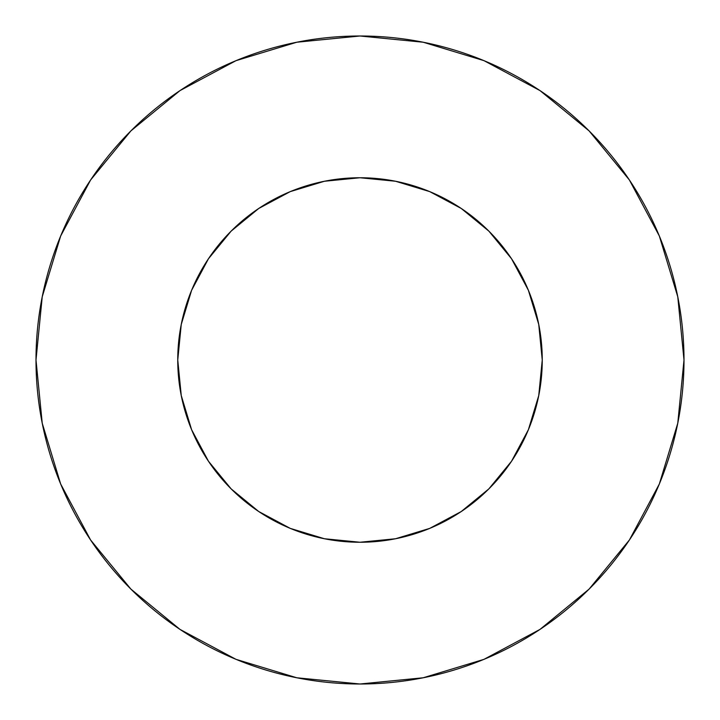 <?xml version="1.0" encoding="UTF-8"?>
<svg xmlns="http://www.w3.org/2000/svg" width="720" height="720" viewBox="0 0 720 720"><rect width="100%" height="100%" fill="white"/><g stroke="black" fill="none" stroke-linecap="round" stroke-linejoin="round"><path stroke-width="1.08" d="M177.75 360A182.25 182.25 0 0 1 360 177.75A182.25 182.25 0 0 1 542.25 360A182.25 182.25 0 0 1 360 542.25A182.25 182.25 0 0 1 177.75 360L181.251 395.559L191.619 429.741L208.467 461.25L231.129 488.871L258.75 511.533L290.259 528.381L324.441 538.749L360 542.25L395.559 538.749L429.741 528.381L461.25 511.533L488.871 488.871L511.533 461.25L528.381 429.741L538.749 395.559L542.25 360L538.749 324.441L528.381 290.259L511.533 258.75L488.871 231.129L461.25 208.467L429.741 191.619L395.559 181.251L360 177.75L324.441 181.251L290.259 191.619L258.75 208.467L231.129 231.129L208.467 258.75L191.619 290.259L181.251 324.441L177.75 360M36 360A324 324 0 0 1 360 36A324 324 0 0 1 684 360A324 324 0 0 1 360 684A324 324 0 0 1 36 360L42.228 423.207L60.66 483.993L90.603 540.009L130.896 589.104L179.991 629.397L236.007 659.34L296.793 677.772L360 684L423.207 677.772L483.993 659.34L540.009 629.397L589.104 589.104L629.397 540.009L659.34 483.993L677.772 423.207L684 360L677.772 296.793L659.34 236.007L629.397 179.991L589.104 130.896L540.009 90.603L483.993 60.66L423.207 42.228L360 36L296.793 42.228L236.007 60.66L179.991 90.603L130.896 130.896L90.603 179.991L60.66 236.007L42.228 296.793L36 360M629.397 179.991L589.104 130.896L540.09 90.666M179.991 90.603L130.896 130.896L90.666 179.91M90.603 540.009L130.896 589.104L179.91 629.334M540.009 629.397L589.104 589.104L629.334 540.09"/></g></svg>
